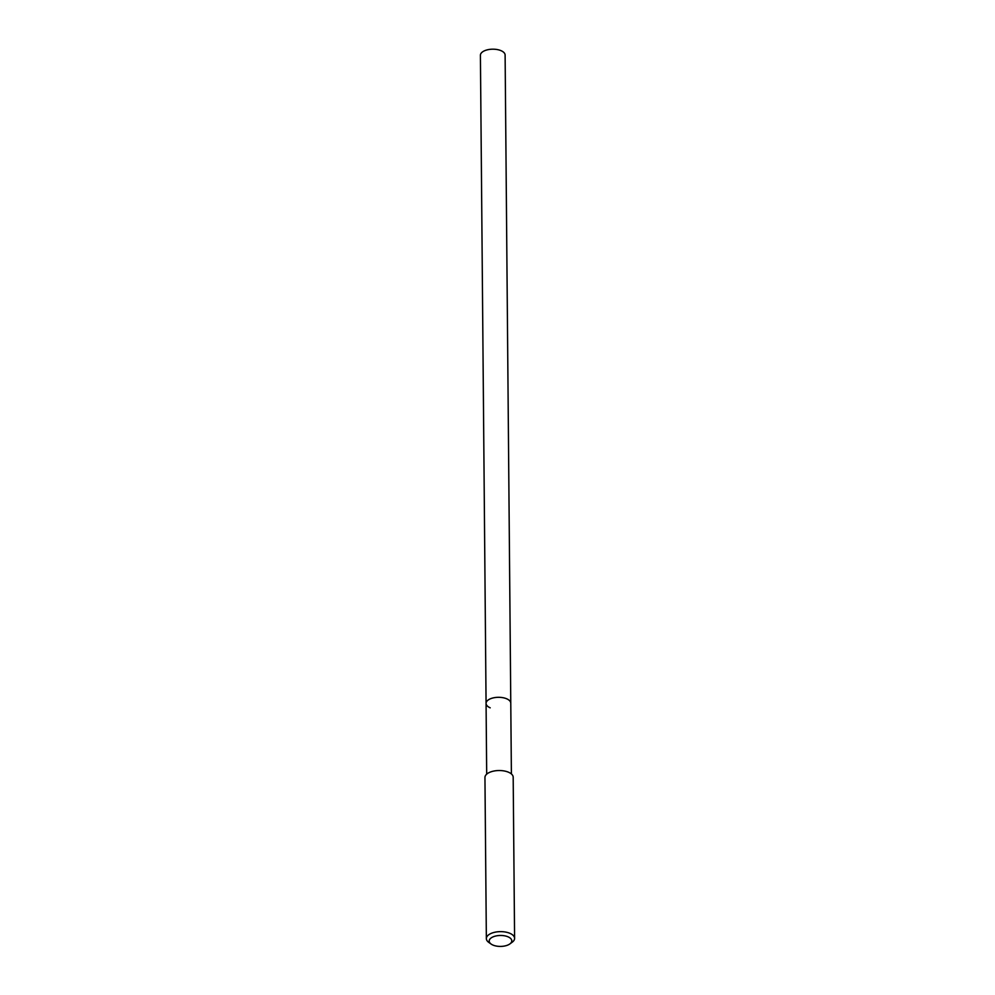 <?xml version="1.0" encoding="UTF-8"?>
<svg xmlns="http://www.w3.org/2000/svg" width="995" height="995" viewBox="0 0 995 995"><rect width="100%" height="100%" fill="white"/><g stroke="black" fill="none" stroke-linecap="round" stroke-linejoin="round"><path stroke-width="1.49" d="M511.393 773.948L505.112 55.073A12.35 5.982 179.5 0 0 500.995 50.658A12.35 5.982 179.5 0 0 487.687 49.75A12.35 5.982 179.5 0 0 480.411 55.285L486.07 703.403A12.35 5.982 -0.5 0 1 493.346 697.868A12.35 5.982 -0.5 0 1 506.642 698.776A12.35 5.982 -0.5 0 1 510.771 703.191A12.35 5.982 179.5 0 0 506.642 698.776A12.35 5.982 179.5 0 0 493.346 697.868A12.35 5.982 179.5 0 0 486.07 703.403A12.35 5.982 -0.5 0 0 490.199 707.818M514.589 938.347L513.184 777.244A14.117 6.841 179.5 0 0 508.47 772.207A14.117 6.841 179.5 0 0 493.271 771.175A14.117 6.841 179.5 0 0 484.951 777.493L486.356 938.596A14.117 6.841 -0.5 0 1 494.677 932.278A14.117 6.841 -0.5 0 1 509.875 933.31A14.117 6.841 -0.5 0 1 514.589 938.347A14.117 6.841 -0.5 0 1 512.251 942.165L509.913 943.894A11.293 5.473 -0.5 0 1 492.973 945.076A11.293 5.473 -0.5 0 1 491.12 944.056A11.293 5.473 -0.5 0 1 493.072 936.867A11.293 5.473 -0.5 0 1 508.01 936.805A11.293 5.473 -0.5 0 1 509.913 943.894M491.12 944.056L488.756 942.377A14.117 6.841 -0.5 0 1 486.356 938.596M486.692 774.16L486.07 703.403"/></g></svg>

